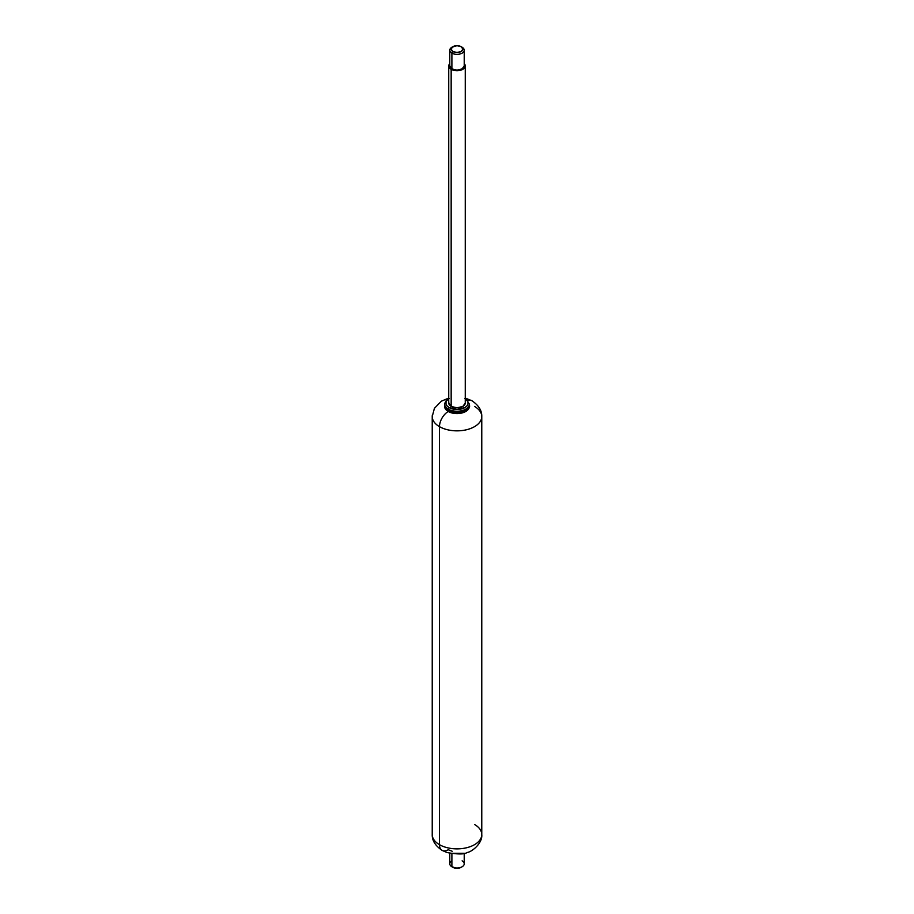 <?xml version="1.0" encoding="UTF-8"?>
<svg xmlns="http://www.w3.org/2000/svg" width="914" height="914" viewBox="0 0 914 914"><rect width="100%" height="100%" fill="white"/><g stroke="black" fill="none" stroke-linecap="round" stroke-linejoin="round"><path stroke-width="1.37" d="M462.107 860.862A7.221 4.17 180 0 1 462.107 866.758A7.221 4.17 180 0 1 451.893 866.758L451.893 854.042L451.893 866.758A7.221 4.17 0 0 0 459.308 867.763A7.221 4.17 0 0 0 464.163 864.37M452.841 867.306A5.884 3.393 0 0 0 461.159 867.306L457 868.3L451.893 866.758A7.221 4.17 180 0 1 451.893 860.862M469.362 405.953A12.385 7.152 180 0 1 462.118 412.945A12.385 7.152 180 0 1 448.237 411.494A12.385 7.152 120 0 0 439.485 426.655A24.769 14.304 0 0 0 466.483 429.763A24.769 14.304 0 0 0 481.769 416.544C481.975 410.626 478.696 405.359 471.955 400.766A12.385 7.152 120 0 0 467.945 400.435A12.385 7.152 -60 0 1 471.955 400.766L465.26 398.07M474.515 406.433A24.769 14.304 180 0 1 481.552 418.463A24.769 14.304 180 0 1 464.918 430.094A24.769 14.304 180 0 1 439.485 426.655L439.485 844.673A24.769 14.304 0 0 0 464.918 848.112A24.769 14.304 0 0 0 481.552 836.481M474.515 824.451A24.769 14.304 180 0 1 481.769 834.562A24.769 14.304 180 0 1 466.483 847.781A24.769 14.304 180 0 1 439.485 844.673A12.385 7.152 120 0 0 442.045 850.351A12.385 7.152 -60 0 1 439.485 844.673A24.769 14.304 180 0 1 432.231 834.562C432.014 840.457 435.281 845.713 442.045 850.351A12.385 7.152 -60 0 0 448.237 849.734L452.259 851.288M432.448 832.643A24.769 14.304 0 0 0 439.485 844.673L439.485 426.655A24.769 14.304 180 0 1 432.448 414.625M448.74 398.07L441.302 401.212L434.401 408.375L432.231 416.544A24.769 14.304 0 0 0 439.485 426.655A12.385 7.152 -60 0 1 448.237 411.494A12.385 7.152 180 0 1 444.638 405.953L445.552 409.175L448.237 411.494L457 413.585L465.763 411.494L468.448 409.175L469.385 406.433M449.837 863.25A7.221 4.17 0 0 0 451.893 866.758M465.26 65.957L465.26 403.063L462.838 406.433L457 407.827L451.162 406.433L451.162 69.327A8.26 4.764 180 0 1 448.82 65.317A8.26 4.764 180 0 1 449.779 63.649L448.74 65.957L451.162 69.327L457 70.721L462.838 69.327L465.26 65.957L464.221 63.614A8.26 4.764 180 0 1 465.18 66.596A8.26 4.764 180 0 1 459.639 70.469A8.26 4.764 180 0 1 451.162 69.327L451.162 406.433A8.26 4.764 0 0 0 459.639 407.575A8.26 4.764 0 0 0 465.18 403.702M465.26 398.744A11.151 6.432 180 0 1 464.689 407.724A11.151 6.432 180 0 1 449.117 407.61A1.234 0.72 120 0 0 448.237 409.129A12.385 7.152 0 0 0 460.964 410.854A12.385 7.152 0 0 0 469.27 405.039A12.385 7.152 180 0 1 460.964 410.854A12.385 7.152 180 0 1 448.237 409.129L448.237 410.477A12.385 7.152 0 0 0 460.964 412.203A12.385 7.152 0 0 0 469.27 406.387A12.385 7.152 180 0 1 460.964 412.203A12.385 7.152 180 0 1 448.237 410.477A1.234 0.72 120 0 0 448.5 411.049A1.234 0.72 -60 0 1 448.237 410.477A12.385 7.152 180 0 1 444.672 406.124M464.221 50.19L464.221 65.957L462.107 68.904L457 70.127L451.893 68.904L451.893 53.138L452.841 51.504A5.884 3.393 180 0 1 452.841 46.694A5.884 3.393 180 0 1 461.159 46.694A5.884 3.393 180 0 1 461.159 51.504A5.884 3.393 180 0 1 452.841 51.504L451.893 53.138A7.221 4.17 0 0 0 462.107 53.138A7.221 4.17 0 0 0 462.107 47.242L461.159 46.694L462.107 47.242A7.221 4.17 180 0 1 464.163 50.75A7.221 4.17 180 0 1 459.308 54.143A7.221 4.17 180 0 1 451.893 53.138L451.893 68.904A7.221 4.17 0 0 0 459.308 69.91A7.221 4.17 0 0 0 464.163 66.516M449.837 65.397A7.221 4.17 0 0 0 451.893 68.904L449.779 65.957L449.779 50.19M452.841 46.694L451.116 49.093L452.841 51.504L457 52.498L461.159 51.504L462.884 49.093L461.159 46.694L457 45.7L451.893 47.242A7.221 4.17 0 0 0 451.893 53.138A7.221 4.17 180 0 1 449.837 49.63A7.221 4.17 180 0 1 452.396 46.98M449.117 410.98A1.234 0.72 -60 0 1 448.5 411.049L444.615 405.428L444.615 404.079L446.432 400.024L448.74 398.31M444.672 404.753A12.385 7.152 0 0 0 448.237 410.477L448.237 409.129A12.385 7.152 180 0 1 444.741 405.108M444.73 403.108A12.385 7.152 0 0 0 448.237 409.129A1.234 0.72 -60 0 1 449.117 407.61A11.151 6.432 180 0 1 448.74 398.744M449.117 398.515L446.706 400.595L445.849 403.063L446.706 405.53L449.117 407.61L457 409.495L464.883 407.61L467.294 405.53L468.151 403.063L467.294 400.595L464.883 398.515A1.234 0.72 -60 0 1 465.5 398.447L469.385 404.079L469.385 405.428C470.264 406.387 468.882 408.318 465.215 411.209C459.548 413.768 453.972 413.711 448.5 411.049M448.82 402.423A8.26 4.764 0 0 0 451.162 406.433L448.74 403.063L448.74 65.957M464.278 853.288L449.722 853.276M464.221 853.299L464.221 863.81M461.159 867.306L462.107 866.758M481.769 416.544L481.769 834.562C482.706 843.108 471.864 852.031 467.088 852.499C464.518 854.407 457.857 854.43 447.117 852.568L442.045 850.351M432.231 416.544L432.231 834.562M449.779 853.299L449.779 863.81M461.159 46.694L462.107 47.242"/></g></svg>
